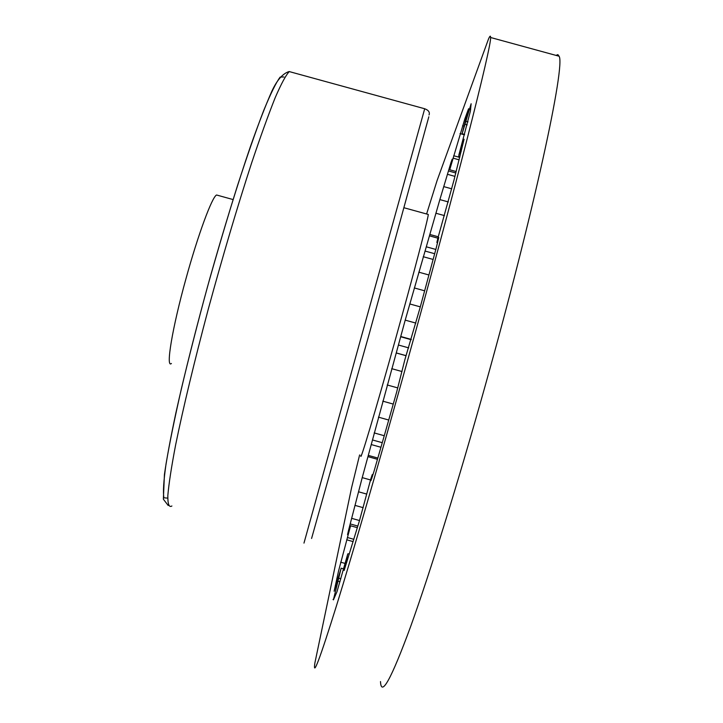 <?xml version="1.0" encoding="UTF-8"?>
<svg xmlns="http://www.w3.org/2000/svg" width="723" height="723" viewBox="0 0 723 723"><rect width="100%" height="100%" fill="white"/><g stroke="black" fill="none" stroke-linecap="round" stroke-linejoin="round"><path stroke-width="1.08" d="M555.996 55.391L557.867 54.623L559.096 56.231C565.576 65.142 534.008 211.803 485.241 385.576C458.138 482.494 429.896 573.194 410.574 626.714C391.251 679.123 381.22 697.406 380.497 681.554M359.611 454.948L351.559 487.817L314.876 663.009C312.679 678.011 319.864 658.951 336.457 605.829C353.222 551.649 379.702 460.551 406.678 363.723C455.129 190.059 491.929 44.998 490.583 37.497C490.619 35.346 489.95 35.798 488.558 38.843L437.063 180.614L426.606 213.99M419.909 308.305L404.907 359.548L396.656 392.083L385.043 433.032L373.99 471.396L370.944 480.641L372.264 474.586L370.89 478.662L359.322 521.202L344.148 570.474L347.673 554.279L336.954 591.83L333.393 599.873L341.148 568.179L334.134 591.242L338.563 570.989L350.583 525.775L347.546 534.649L348.486 530.583L362.223 477.623L405.214 320.135L439.855 199.602L450.917 162.747L452.155 159.196L449.715 169.76L464.808 118.988L468.576 108.739L462.133 133.728L471.125 103.751L470.375 111.197L458.78 155.355L464.085 139.223L453.963 180.226L438.002 237.713L436.864 242.449L438.771 237.524L436.195 248.088L419.909 308.305M467.456 113.574L466.769 113.384M464.473 134.839L460 133.61M464.03 126.154L462.548 125.748M465.928 119.295L464.808 118.988M454.948 176.376L447.41 174.297M444.473 215.608L435.842 213.222M448.323 201.934L439.855 199.602M451.758 188.82L443.723 186.606M428.965 274.993L418.798 272.173M433.149 259.458L423.226 256.71M415.852 323.082L405.214 320.135M420.307 306.868L409.769 303.949M424.681 290.818L414.306 287.935M397.813 387.926L387.212 384.979M402.033 371.55L391.703 368.667M384.265 435.734L374.162 432.914M388.739 420.036L378.427 417.153M393.267 404.085L382.783 401.157M366.733 494.089L358.5 491.776M370.51 479.945L362.223 477.623M359.512 520.542L351.613 518.328M363.172 507.673L354.957 505.368M345.016 563.407L340.66 562.187M336.032 585.594L335.318 585.395M337.903 579.06L336.782 578.743M427.962 214.36L428.296 214.46C428.251 218.238 413.493 274.632 395.788 338.147C375.942 409.534 359.241 465.323 360.922 455.318M291.631 72.228L289.29 71.586C286.019 74.867 281.328 83.552 275.21 97.641C268.341 114.84 260.425 136.755 251.477 163.416C237.153 207.456 222.747 256.078 208.242 309.281C194.243 361.943 183.389 407.067 175.68 444.654C171.45 466.778 168.83 483.768 167.826 495.607C167.736 504.32 169.092 507.772 171.902 505.983M289.29 71.586L424.699 108.757L303.976 543.109M171.414 363.479C165.522 368.847 172.246 328.088 185.901 278.961C197.912 235.111 212.101 196.728 216.584 195.002L217.948 195.373M437.912 241.446L437.352 241.292M461.166 151.541L460.226 151.288M461.861 148.703L461.048 148.477M464.6 134.406L462.133 133.728M467.221 124.889L464.979 124.275M468.016 121.88L465.811 121.274M456.168 171.541L449.715 169.76M459.114 159.819L453.032 158.138M459.72 157.397L453.673 155.725M435.833 249.444L426.651 246.905M437.885 238.174L429.661 235.897M438.246 236.792L430.004 234.514M408.703 347.88L398.762 345.115M411.206 339.665L400.913 336.81L411.197 339.702M411.26 339.503L400.913 336.62M406.001 355.689L396.349 353.005M406.019 355.644L396.412 352.978M380.958 447.275L371.595 444.663M377.487 459.313L368.134 456.692M377.849 458.057L368.531 455.454M357.37 527.673L350.583 525.775M353.14 541.608L346.724 539.81M353.845 539.313L347.392 537.496M341.139 568.206L343.542 568.874L341.148 568.179M340 581.735L337.758 581.102M340.84 578.762L338.581 578.12M346.724 562.349L345.847 562.105M347.618 559.494L346.615 559.204M372.002 478.02L371.523 477.885M372.553 476.24L371.947 476.068M283.958 76.972L280.172 77.063C276.15 82.422 270.628 93.647 263.606 110.736C255.806 131.107 247.058 156.222 237.352 186.073C227.338 218.012 217.334 251.785 207.338 287.393C197.668 322.991 189.028 356.737 181.41 388.64C174.632 418.436 169.507 443.524 166.046 463.895C163.615 481.003 162.901 492.3 163.922 497.786L167.564 498.129M428.82 116.774L369.462 333.023L311.577 538.463M490.583 37.497L559.096 56.231M437.614 242.657L436.927 242.467M459.909 156.638L458.644 156.295M470.691 109.318L469.381 108.956M455.806 172.969L449.245 171.161M434.686 253.719L425.341 251.134M411.279 339.43L400.913 336.547M382.268 442.693L372.743 440.036M357.849 526.073L350.953 524.139M333.592 599.575L333.041 599.421M349.299 554.089L347.953 553.71M372.996 474.785L372.264 474.586M428.296 214.46L404.04 207.763M289.345 71.55L289.137 71.541C282.756 73.475 276.963 80.108 271.749 91.441C265.594 105.377 258.518 123.678 250.501 146.335C237.605 184.13 224.13 227.844 210.086 277.469C196.294 327.32 184.88 372.544 175.834 413.14C170.61 437.804 166.805 458.255 164.428 474.505L163.371 499.213L168.197 505.485M429.046 114.966C430.004 112.264 428.558 110.185 424.699 108.757M233.077 199.557L216.584 195.002"/></g></svg>
